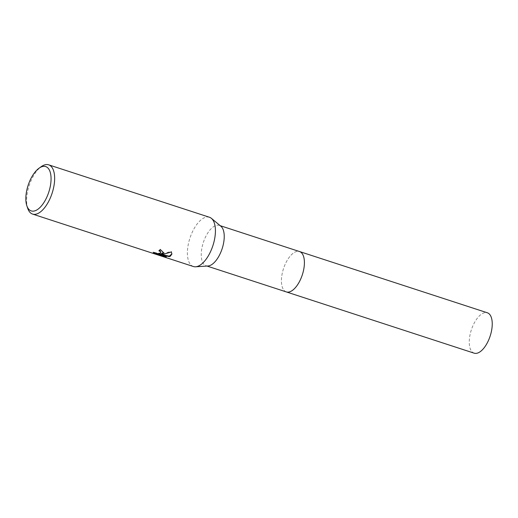 <?xml version="1.0" encoding="UTF-8"?>
<svg xmlns="http://www.w3.org/2000/svg" width="518" height="518" viewBox="0 0 518 518"><rect width="100%" height="100%" fill="white"/><g stroke="black" fill="none" stroke-linecap="round" stroke-linejoin="round"><path stroke-width="0.39" stroke-dasharray="2.59 1.94" d="M207.99 265.999A21.238 9.907 108.1 0 1 206.158 265.773A21.238 9.907 108.1 0 1 202.085 247.112A21.238 9.907 108.1 0 1 214.549 226.075A21.238 9.907 108.1 0 1 219.328 225.388A21.238 9.907 108.1 0 1 220.933 226.288M286.331 291.919A21.238 9.907 108.1 0 1 282.265 273.258A21.238 9.907 108.1 0 1 294.723 252.221A21.238 9.907 108.1 0 1 299.501 251.534M193.382 266.517A25.906 12.082 108.1 0 1 188.416 243.758A25.906 12.082 108.1 0 1 203.619 218.097A25.906 12.082 108.1 0 1 209.44 217.256M27.745 208.411A25.906 12.082 108.1 0 1 41.395 166.556M163.552 252.499L160.457 249.145A25.388 11.843 108.1 0 1 158.961 250.382L159.356 250.524M158.961 250.382L158.916 250.861M171.898 253.826L171.374 251.45L160.858 253.995M171.374 251.45L171.328 251.949M160.82 254.377L161.195 254.461M163.474 255.873L166.388 256.319L159.421 254.053M166.388 256.319L166.343 256.805M160.871 252.117L160.23 252.881L159.13 253.147L156.08 252.875L153.25 251.923L153.781 252.68M153.25 251.923L153.205 252.402M160.457 249.145L160.412 249.631M474.164 353.172A21.244 9.907 108.1 0 1 469.399 339.031A21.244 9.907 108.1 0 1 487.334 312.781M286.182 291.874A21.244 9.907 108.1 0 1 281.565 277.784A21.244 9.907 108.1 0 1 299.352 251.483M207.025 266.058L206.158 265.773M171.885 254.073L171.931 253.587M163.552 252.739L163.591 252.26M220.195 225.673L219.328 225.388"/><path stroke-width="0.78" d="M39.141 168.136L41.395 166.556A25.906 12.082 108.1 0 1 42.832 165.669A25.906 12.082 108.1 0 1 48.66 164.828L209.44 217.256A25.906 12.082 108.1 0 1 211.409 218.356L220.933 226.288A21.238 9.907 108.1 0 1 222.954 245.921A21.238 9.907 108.1 0 1 210.93 265.086A21.238 9.907 108.1 0 1 207.99 265.999L195.616 266.789A25.906 12.082 108.1 0 1 193.382 266.517L32.595 214.089A25.906 12.082 108.1 0 1 27.745 208.411L26.858 205.808A23.316 10.872 108.1 0 1 39.141 168.136A23.316 10.872 108.1 0 1 40.436 167.333A23.316 10.872 108.1 0 1 50.906 182.096A23.316 10.872 108.1 0 1 36.461 210.159A23.316 10.872 108.1 0 1 26.858 205.808M299.352 251.483A21.244 9.907 108.1 0 1 299.501 251.528A21.238 9.907 108.1 0 1 303.567 270.195A21.238 9.907 108.1 0 1 291.11 291.233A21.238 9.907 108.1 0 1 286.331 291.919A21.244 9.907 108.1 0 1 286.182 291.874M211.409 218.356A25.906 12.082 108.1 0 1 213.869 242.301A25.906 12.082 108.1 0 1 199.203 265.682A25.906 12.082 108.1 0 1 195.616 266.789M162.892 253.839L160.813 254.474L163.928 254.176L171.328 251.949L171.885 254.073L170.305 256.255L169.269 256.637L159.376 254.539L166.343 256.805L162.704 256.209L154.111 253.406L153.205 252.402L157.627 253.613L160.191 253.354L160.833 252.59L160.256 251.547L158.916 250.861A25.906 12.082 -71.9 0 0 160.412 249.631L163.546 252.739L162.892 253.839M48.66 164.828A25.906 12.082 108.1 0 1 53.619 187.587A25.906 12.082 108.1 0 1 38.423 213.248A25.906 12.082 108.1 0 1 32.595 214.089M159.356 250.524L160.302 251.068L160.833 252.59M163.552 252.499L160.858 253.995L160.813 254.474M161.195 254.461L169.315 256.157L169.269 256.637M169.315 256.157L171.898 253.826M159.376 254.539L159.421 254.053L160.82 254.377M153.781 252.68L162.756 255.711L162.704 256.209M162.756 255.711L163.474 255.873M154.157 252.907L154.111 253.406M286.331 291.919A21.244 9.907 108.1 0 0 304.267 265.669A21.244 9.907 108.1 0 0 299.501 251.528L487.334 312.781A21.244 9.907 108.1 0 1 492.1 326.916A21.244 9.907 108.1 0 1 474.164 353.172L207.025 266.058M299.501 251.534L220.195 225.673"/></g></svg>
